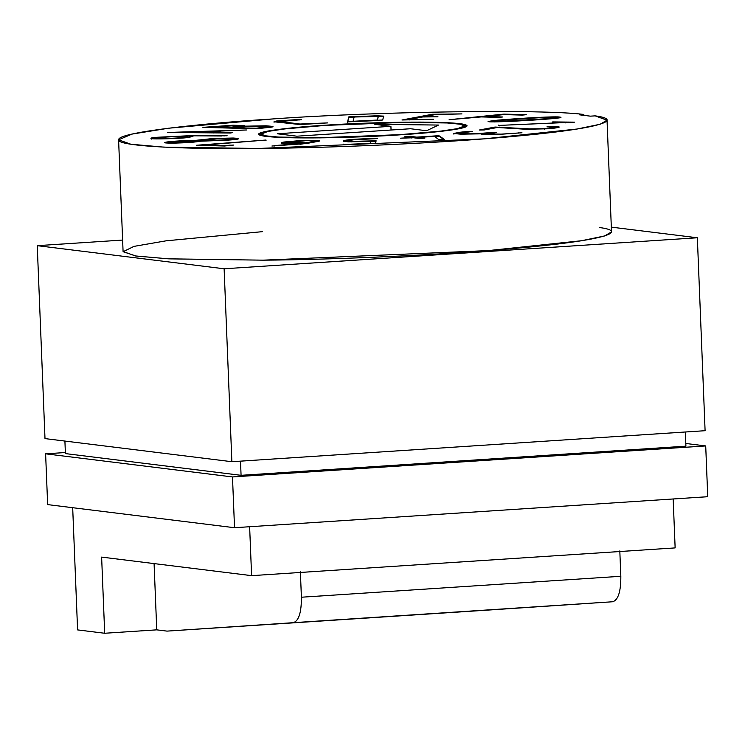 <?xml version="1.0" encoding="UTF-8"?>
<svg xmlns="http://www.w3.org/2000/svg" width="745" height="745" viewBox="0 0 745 745"><rect width="100%" height="100%" fill="white"/><g stroke="black" fill="none" stroke-linecap="round" stroke-linejoin="round"><path stroke-width="1.12" d="M273.117 118.921C377.659 111.415 542.984 109.049 583.847 114.46L583.875 115.279L583.847 114.46C542.984 109.049 377.659 111.415 273.117 118.921C204.344 123.186 120.913 131.977 118.725 139.268C113.696 146.663 191.484 149.345 258.589 148.46C322.734 148.097 441.385 143.552 524.098 135.422C608.693 127.348 620.818 119.228 595.171 115.866L590.338 116.155L579.238 114.786L583.847 114.46L579.238 114.786L590.338 116.155L595.171 115.866L607.035 120.206L600.079 124.266L577.049 129.025L483.961 138.877L258.589 148.46L163.76 147.128L130.887 144.241L118.595 139.827L131.958 134.1L168.575 128.215L273.117 118.921M409.079 119.545L433.627 119.256L401.974 119.992L432.351 114.255L461.947 113.901L435.229 114.6L424.911 116.555L437.986 116.788L422.722 116.965L409.079 119.545L422.722 116.965L437.986 116.788L424.911 116.555L435.229 114.6L461.947 113.901L432.351 114.255L401.974 119.992L433.627 119.256L409.079 119.545L409.098 120.057L409.079 119.545M233.8 145.052L224.487 146.011L196.522 145.256L266.012 140.032L204.959 144.977L224.618 145.508L233.8 145.052L224.618 145.508L204.959 144.977L266.012 140.032L196.522 145.256L224.487 146.011L233.8 145.052M202.891 127.358L233.12 125.216L244.23 125.588L245.328 126.166L266.142 125.793L272.605 126.389C273.694 126.734 272.586 127.069 269.28 127.414L255.954 128.783L202.891 127.358L255.954 128.783L269.28 127.414C272.586 127.069 273.694 126.734 272.605 126.389L266.142 125.793L245.328 126.166L245.347 126.669L244.23 125.588L233.12 125.216L202.891 127.358M227.123 135.767L198.552 135.283L154.979 137.378C151.058 137.872 150.006 138.281 151.822 138.626C153.395 139.343 177.655 138.672 187.721 137.611L192.946 136.391L193.095 135.814L221.507 135.981L193.095 135.814L192.946 136.391L187.721 137.611C177.655 138.672 153.395 139.343 151.822 138.626C150.006 138.281 151.058 137.872 154.979 137.378L198.552 135.283L227.123 135.748M343.175 141.075L348.26 141.848L370.535 141.373L370.116 143.589L370.535 141.373L348.26 141.848L343.175 141.075C343.352 140.367 347.692 139.725 356.212 139.166L377.464 138.561L352.981 139.864C347.794 140.526 347.282 141.029 351.426 141.382L376.132 140.805L375.517 143.217L343.603 144.465L375.517 143.217L376.132 140.805L351.426 141.382L348.623 140.889L352.981 139.864L377.557 138.207L356.212 139.166C347.692 139.725 343.352 140.367 343.175 141.075L343.175 141.112M413.428 137.75L400.484 138.198L411.305 137.49L404.842 136.689L410.225 136.335L416.688 137.136L437.678 135.758L439.522 135.981L444.244 139.408L438.973 139.753L434.475 136.372L418.82 137.397L424.874 138.142L419.482 138.495L413.428 137.75L419.482 138.495L424.874 138.142L418.82 137.397L434.475 136.372L438.973 139.753L444.244 139.408L439.522 135.981L437.678 135.758L416.688 137.136L410.225 136.335L404.842 136.689L411.305 137.49L400.484 138.198L413.428 137.75M497.325 127.497L484.213 129.975L479.259 130.03L495.034 127.05L529.481 128.838L541.876 128.755L552.501 127.712C555.314 127.181 553.479 126.874 546.998 126.79L549.167 126.38C565.883 126.315 558.778 127.972 547.668 128.783L526.166 129.276L497.325 127.497L526.166 129.276L547.668 128.783L559.299 127.041L546.998 126.79C553.479 126.874 555.314 127.181 552.501 127.712L541.876 128.755L529.481 128.838L495.034 127.05L479.259 130.03L484.213 129.975L497.325 127.497M531.213 120.224L508.481 121.5C486.047 122.292 482.462 121.845 497.725 120.15C523.977 117.906 557.083 116.211 559.933 117.105C564.3 117.645 554.727 118.688 531.213 120.224L560.957 117.393L542.025 117.235L497.725 120.15L488.059 121.509L508.481 121.5L531.213 120.224M401.127 134.752C374.288 136.801 295.476 139.79 265.797 136.372C238.772 132.778 294.592 126.948 324.503 125.281C351.342 123.232 430.144 120.243 459.823 123.661C486.857 127.255 431.038 133.085 401.127 134.752L442.819 131.139L460.038 128.568L467.115 125.831L462.598 124.061L449.375 122.795L405.746 122.152L324.503 125.281L282.811 128.894L265.592 131.465L258.515 134.202L263.032 135.972L276.255 137.238L319.884 137.881L401.127 134.752M574.6 122.152L498.209 125.449L565.082 122.497L552.65 121.919L574.6 122.152L552.65 121.919L565.082 122.497L498.209 125.449L574.6 122.152M487.007 134.016L496.328 132.563L492.501 132.461L492.519 132.964L492.501 132.461L475.468 133.746C466.463 133.96 461.09 133.793 459.348 133.253L472.619 131.446L468.829 131.344L468.856 131.846L468.829 131.344L460.149 132.228L453.575 133.476L460.652 134.175L481.754 133.821C479.212 134.445 483.505 134.733 494.624 134.705L521.975 132.759L494.624 134.705C483.505 134.733 479.212 134.445 481.754 133.821L460.652 134.175L453.575 133.476L468.829 131.344L472.619 131.446L459.348 133.253C461.09 133.793 466.463 133.96 475.468 133.746L492.501 132.461L496.328 132.563L487.007 134.016L501.115 134.137L521.975 132.759L501.115 134.137L486.792 133.867L487.034 134.519L489.251 134.733L487.034 134.519M274.16 145.61L303.681 143.226L283.184 143.124C280.94 142.9 281.116 142.546 283.715 142.053L302.889 140.349L317.687 140.377C320.443 140.572 320.508 140.926 317.892 141.42L306.083 143.589L271.916 146.029L306.083 143.589L319.801 140.796L302.889 140.349L283.715 142.053C281.116 142.546 280.94 142.9 283.184 143.124L303.681 143.226L303.699 143.738L303.681 143.226L274.16 145.61L274.179 146.122L274.16 145.61M199.343 140.414L223.463 138.402C231.751 138.328 234.275 138.654 231.052 139.38L209.457 140.786L199.343 140.414L200.545 141.196C195.553 142.137 187.116 142.779 175.243 143.105C165.083 143.208 162.28 142.844 166.824 141.997C173.781 141.103 183.065 140.591 194.668 140.46L213.098 138.505L233.213 138.021C241.957 138.542 239.899 139.278 227.039 140.218L200.563 141.196L227.039 140.218L238.512 138.756L233.213 138.021L213.098 138.505L194.668 140.46L194.687 140.973L194.668 140.46C183.065 140.591 173.781 141.103 166.824 141.997L164.449 142.602L175.243 143.105C187.116 142.779 195.553 142.137 200.563 141.196L200.051 140.637M167.755 132.461L246.465 129.984L220.995 131.046L213.601 132.442L232.542 132.619L230.373 133.029L167.755 132.461L230.373 133.029L232.542 132.619L213.601 132.442L220.995 131.046L246.465 129.984L167.755 132.461M279.729 121.537L301.576 119.684L279.729 121.537L299.909 124.033L327.567 122.906L300.179 124.545L274.02 121.789L276.265 121.025L299.537 119.433L276.265 121.025L274.02 121.789L300.179 124.545L327.567 122.906L299.909 124.033L279.133 121.379L279.748 122.05L299.928 124.545L279.748 122.05M348.818 116.863L376.868 115.801L383.684 116.136L382.697 120.001L347.552 121.845L348.818 116.863L347.552 121.845L379.475 120.476L382.697 120.001L383.684 116.118L376.868 115.801L376.886 116.313L383.703 116.648L376.886 116.313L376.868 115.801L348.818 116.863L348.837 117.365L348.818 116.863M503.946 114.106L526.296 114.702L522.394 115.102L503.862 114.6L485.172 116.518L502.596 116.984L498.694 117.384L481.27 116.918L449.095 119.722L503.946 114.106L449.095 119.722L481.27 116.918L498.694 117.384L502.596 116.984L485.172 116.518L503.862 114.6L522.394 115.102L526.296 114.702L503.946 114.106L503.974 114.609L503.946 114.106M77.592 629.907L72.684 507.699L77.592 629.907L104.691 633.259L77.592 629.907M47.652 504.607L45.613 453.826L65.374 452.532L45.613 453.826L232.487 476.94L705.711 445.938L685.8 443.471L705.711 445.938L707.75 496.71L705.711 445.938L232.487 476.94L45.613 453.826L47.652 504.607L234.526 527.721L232.487 476.94L234.526 527.721L707.75 496.71L234.526 527.721L47.652 504.607M486.448 610.192L167.02 631.117L156.748 629.851L104.691 633.259L101.627 557.102L251.596 575.652L249.631 526.724L251.596 575.652L675.138 547.901L673.173 498.973L675.138 547.901L251.596 575.652L101.627 557.102L104.691 633.259L156.748 629.851L154.085 563.583L156.748 629.851L167.02 631.117L293.344 622.68C298.801 620.874 301.483 612.39 301.399 597.22L620.827 576.285C620.911 591.465 618.229 599.948 612.772 601.746L486.448 610.192M685.912 446.171L241.073 475.319L65.411 453.593L241.073 475.319L685.912 446.171L685.335 431.998L685.912 446.171M619.812 550.9L620.827 576.285L619.812 550.9M300.384 571.834L301.399 597.22L300.384 571.834M620.827 576.285L301.399 597.22C301.483 612.39 298.801 620.874 293.344 622.68L612.772 601.746C618.229 599.948 620.911 591.465 620.827 576.285M240.505 461.146L241.073 475.319L240.505 461.146M64.908 441.059L65.411 453.593L64.908 441.059M705.096 430.703L231.872 461.714L44.998 438.6L37.25 245.664L122.618 240.067L37.25 245.664L44.998 438.6L231.872 461.714L705.096 430.703L697.348 237.767L224.124 268.777L231.872 461.714L224.124 268.777L37.25 245.664L224.124 268.777L697.348 237.767L705.096 430.703M611.328 227.132L697.348 237.767L611.328 227.132M118.595 139.827L123.083 251.521L135.376 255.935L168.249 258.822L263.078 260.163L488.45 250.581L581.538 240.728L604.568 235.969L611.515 231.909L607.035 120.206M599.66 227.56C625.306 230.931 613.172 239.052 528.587 247.117C445.873 255.256 327.223 259.8 263.078 260.163L169.041 258.86L136.074 256.047L123.111 251.717L133.979 246.381L166.033 240.831L262.426 231.658M400.186 134.64L320.937 137.685L278.36 137.061L265.462 135.823L261.057 134.1L267.967 131.427L284.767 128.922L325.435 125.393L404.693 122.348L447.261 122.972L460.159 124.21L464.573 125.933L457.663 128.606L440.863 131.111L400.186 134.64C429.371 133.01 483.831 127.32 457.458 123.819C428.505 120.476 351.621 123.391 325.435 125.393C296.249 127.023 241.799 132.712 268.172 136.214C297.125 139.557 374.009 136.642 400.186 134.64M410.532 128.745L296.91 136.195L277.289 133.765L390.911 126.315L374.847 124.331L438.526 125.058L426.606 130.738L410.532 128.745L426.606 130.738L438.526 125.058L374.847 124.331L390.911 126.315L391.06 130.021L390.911 126.315L277.289 133.765L296.91 136.195L410.532 128.745M554.96 117.943L552.771 118.613L555.463 118.092L554.941 117.431C556.711 117.663 553.824 118.092 546.281 118.734L498.312 121.491L493.814 121.249L503.117 120.094L538.486 117.766L554.941 117.431L538.486 117.766L503.117 120.094C488.822 121.509 491.374 121.826 510.781 121.044L529.304 119.982L529.322 120.485L529.304 119.982L546.281 118.734C553.824 118.092 556.711 117.663 554.941 117.431M493.814 121.249L494.606 121.929L494.969 121.454M488.767 121.733L495.211 120.904L488.767 121.733M554.634 117.403L560.352 117.673L554.634 117.403M498.377 125.607L498.358 125.095L498.377 125.607M565.101 123.009L565.082 122.497L565.101 123.009M552.678 122.431L552.65 121.919L552.678 122.431M565.082 122.562L570.94 122.618L565.082 122.562M482.155 129.993L495.053 127.553L495.034 127.05L495.053 127.553L497.101 127.535L482.155 129.993M497.884 127.525L499.904 127.507L499.886 127.004L499.904 127.507L529.732 129.36L497.884 127.525M544.558 129.127L544.53 128.624L544.558 129.127M553.144 127.572L552.52 128.215L550.089 128.587L553.814 127.795L553.796 127.293L552.501 127.712M549.186 126.892L549.167 126.38L549.186 126.892M551.244 126.911L558.843 127.32L551.244 126.911M453.593 133.979L462.226 132.526L453.593 133.979M459.348 133.253L459.376 133.755L462.598 134.212L459.376 133.755M481.754 133.97L489.223 133.308L481.754 133.97M518.213 133.159L518.194 132.657L518.213 133.159M411.324 137.993L411.305 137.49L411.324 137.993M407.534 137.015L410.244 136.838L410.225 136.335L410.244 136.838L418.82 137.499L407.534 137.015M434.605 136.465L437.697 136.27L437.678 135.758L437.697 136.27L439.541 136.493L439.522 135.981L444.262 139.911L439.541 136.493L434.605 136.465M418.839 137.9L418.82 137.397L418.839 137.9L422.201 138.319L418.839 137.9M281.629 142.733L283.184 143.124M283.202 143.636C280.958 143.412 281.135 143.049 283.743 142.556L283.715 142.053L283.743 142.556L291.546 141.531L283.743 142.556C281.135 143.049 280.958 143.412 283.202 143.636M312.621 140.712L319.344 141.075L312.621 140.712M313.543 140.796L306.363 140.637L288.734 141.978L288.213 142.751L305.962 142.798L287.272 142.463L306.363 140.637L313.543 140.796L313.03 141.466L305.962 142.798L305.99 143.31L305.962 142.798L313.03 141.466L313.543 140.796L313.03 141.466M287.272 142.463L287.291 142.975L289.488 143.347L287.831 142.695M303.681 143.329L313.058 141.969L313.561 141.299L313.058 141.969L303.681 143.329M299.956 144.325L303.699 143.738L299.956 144.325M370.535 141.373L370.554 141.885L370.535 141.373M343.426 141.336L352.152 139.967M348.623 140.889L348.641 141.392L351.789 141.904L348.986 141.112M370.544 141.531L376.002 141.317L370.544 141.531M343.715 144.614L343.696 144.111L343.715 144.614M370.116 143.589L370.554 141.885L370.116 143.589M194.771 140.935L200.75 139.986L194.771 140.935M213.117 139.008L213.098 138.505L213.117 139.008M229.581 138.44L238.074 139.017L229.581 138.44M171.275 142.481L170.652 143.105L171.275 142.481M195.05 141.466L194.892 142.016L195.888 141.178L177.394 142.723L170.633 142.593L171.257 141.969L188.234 140.87C194.743 140.74 196.95 140.954 194.864 141.503C196.95 140.954 194.743 140.74 188.234 140.87L171.257 141.969L170.633 142.593L171.257 141.969M232.151 139.175L231.071 139.883L232.803 139.408L232.775 138.905L231.052 139.38C234.275 138.654 231.751 138.328 223.463 138.402L201.858 139.827C197.211 140.628 199.744 140.945 209.457 140.786L231.052 139.38M165.036 142.835L170.642 142.072L165.036 142.835M170.633 142.593L194.864 141.503M150.928 138.3L151.822 138.626M151.85 139.129C150.024 138.793 151.077 138.374 154.997 137.89L158.21 137.555L154.997 137.89C151.077 138.374 150.024 138.793 151.85 139.129M188.178 136.167L193.048 135.981L188.178 136.167M216.804 135.599L224.608 135.86L216.804 135.599M187.368 136.037L183.4 137.536C171.76 138.561 154.271 138.84 156.478 138.067L157.763 138.915L156.478 138.067L160.194 137.322L187.368 136.037L187.386 136.549L187.368 136.037L169.543 136.735L156.478 138.067C154.271 138.84 171.76 138.561 183.4 137.536L187.368 136.037M156.497 138.598L156.478 138.067M184.658 137.9L187.386 136.549L184.658 137.9M174.209 132.517L181.445 132.321L174.209 132.517M215.324 131.362L219.999 131.232L215.324 131.362M213.619 132.955L213.601 132.442L213.619 132.955M209.168 132.368L181.435 132.154L181.454 132.666L181.435 132.154L215.314 131.204L209.168 132.368L209.187 132.88L209.168 132.368L215.314 131.204L215.342 131.716L215.314 131.204L181.435 132.154L209.168 132.368M209.187 132.88L215.342 131.716L209.187 132.88M263.497 126.259L266.161 126.305L266.142 125.793L266.161 126.305L272.623 126.892L263.497 126.259M239.825 126.007L235.578 125.663L210.788 127.032L229.227 127.525L239.825 126.007L229.227 127.525L210.788 127.032L210.807 127.544L229.246 128.038L229.227 127.525L229.246 128.038L232.924 127.656L210.807 127.544L210.788 127.032L235.578 125.663L239.825 126.007L240.272 126.697L239.508 126.957L239.853 126.51M267.371 126.631L251.587 126.268L232.924 127.628L256.252 128.252L267.371 126.631L256.252 128.252L232.924 127.628L232.943 128.14L256.271 128.764L256.252 128.252L256.271 128.764L232.943 128.14L232.924 127.628L240.477 126.855L251.587 126.268L267.371 126.631L267.688 127.302L265.881 127.758L267.39 127.134M206.831 127.46L210.788 127.06L206.831 127.46M237.18 125.728L245.347 126.669L237.18 125.728M274.225 121.286L274.02 121.789M274.048 122.301L274.244 121.789L279.375 121.277L274.244 121.789L274.048 122.301M299.565 119.945L299.537 119.433L299.565 119.945M199.26 145.489L199.241 144.977L199.26 145.489M200.796 145.368L204.959 145.061L200.796 145.368M266.03 140.535L266.012 140.032L266.03 140.535M204.977 145.489L204.959 144.977L204.977 145.489M224.636 146.011L224.618 145.508L224.636 146.011M230.037 145.461L230.019 144.949L230.037 145.461M347.57 122.357L348.837 117.365L354.126 117.161L348.837 117.365L347.57 122.357M353.074 121.277L354.164 117.012L378.218 116.462L377.305 120.057L353.074 121.277L353.102 121.78L353.074 121.277L377.305 120.057L377.324 120.56L378.218 116.462L354.164 117.012L353.074 121.277M377.166 120.643L378.237 116.965L377.166 120.643M404.861 119.964L432.37 114.767L432.351 114.255L432.37 114.767L434.531 114.739L404.861 119.964M424.929 117.058L424.911 116.555L424.929 117.058M485.191 117.03L485.172 116.518L485.191 117.03M481.4 116.928L485.172 116.537L481.4 116.928M261.057 134.1L261.113 135.581M464.573 125.933L464.629 127.404M314.334 141.029L314.362 141.541M169.813 142.863L169.795 142.36M378.218 116.453L378.237 116.965"/></g></svg>
